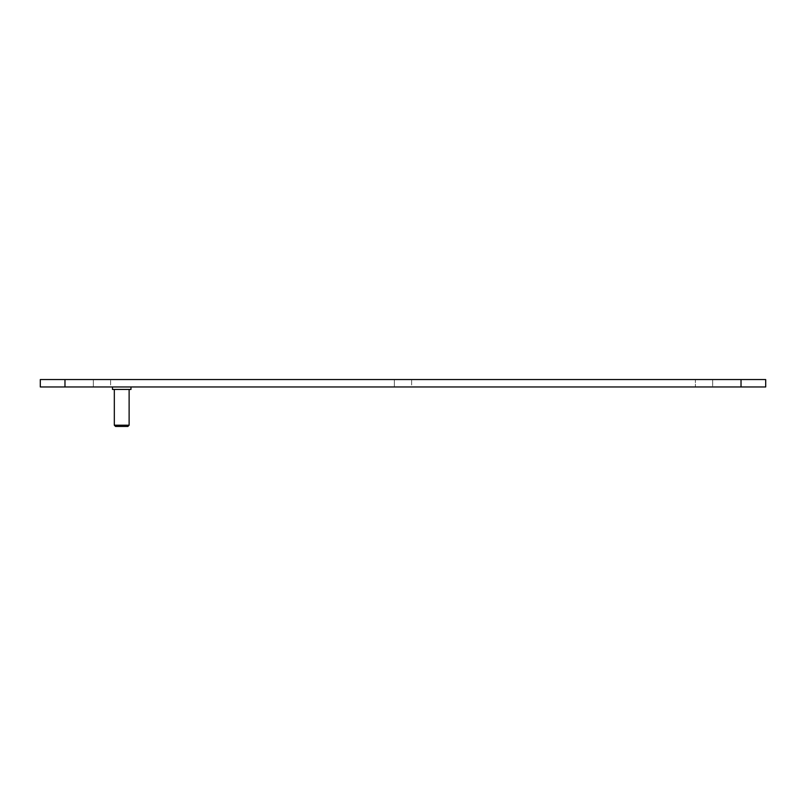 <?xml version="1.0" encoding="UTF-8"?>
<svg xmlns="http://www.w3.org/2000/svg" width="806" height="806" viewBox="0 0 806 806"><rect width="100%" height="100%" fill="white"/><g stroke="black" fill="none" stroke-linecap="round" stroke-linejoin="round"><path stroke-width="0.6" stroke-dasharray="4.03 3.02" d="M712.655 379.555L712.655 386.961L695.377 386.961L712.655 386.961L695.377 386.961L712.655 386.961L712.655 379.555L695.377 379.555L695.377 386.961L695.377 379.555L712.655 379.555M64.974 379.555L765.7 379.555L765.7 386.961L40.3 386.961L40.3 379.555L64.974 379.555L64.974 386.961M411.634 379.555L394.366 379.555L411.634 379.555L394.366 379.555L411.634 379.555L411.634 386.961L394.366 386.961L411.634 386.961L394.366 386.961L411.634 386.961L411.634 379.555M110.624 379.555L93.345 379.555L110.624 379.555L93.345 379.555L110.624 379.555L110.624 386.961L93.345 386.961L110.624 386.961L93.345 386.961L110.624 386.961L110.624 379.555M112.467 386.961L130.975 386.961L112.467 386.961M394.366 379.555L394.366 386.961L394.366 379.555M93.345 379.555L93.345 386.961L93.345 379.555M114.321 389.429L129.121 389.429L114.321 389.429M129.121 425.205L114.321 425.205M130.975 389.429L112.467 389.429M127.892 426.445L115.55 426.445M741.026 379.555L741.026 386.961"/><path stroke-width="1.21" d="M741.026 379.555L40.3 379.555L40.3 386.961L765.7 386.961L765.7 379.555L741.026 379.555L741.026 386.961M129.121 425.205L127.892 426.445L115.55 426.445L114.321 425.205L129.121 425.205L129.121 389.429M114.321 425.205L114.321 389.429M112.467 386.961L112.467 389.429L130.975 389.429L130.975 386.961M64.974 379.555L64.974 386.961"/></g></svg>
